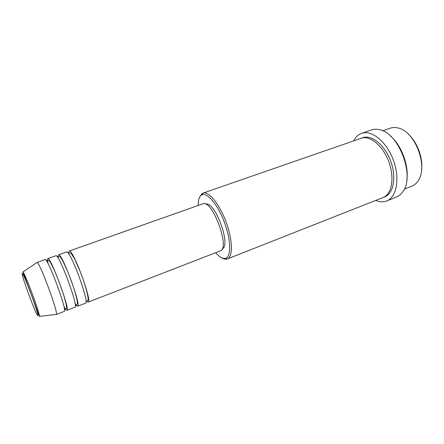 <?xml version="1.0" encoding="UTF-8"?>
<svg xmlns="http://www.w3.org/2000/svg" width="444" height="444" viewBox="0 0 444 444"><rect width="100%" height="100%" fill="white"/><g stroke="black" fill="none" stroke-linecap="round" stroke-linejoin="round"><path stroke-width="0.67" d="M68.609 252.653L69.147 251.076C72.661 247.941 92.779 302.253 88.073 302.164L86.597 301.271M86.519 301.182L85.897 300.388M68.654 253.846L68.609 252.83M58.12 256.293L58.536 254.828C61.544 251.853 81.796 306.526 77.578 306.232L76.218 305.278M76.052 305.067L75.069 303.618M58.336 258.441L58.136 256.704M47.497 259.962L47.791 258.624C50.277 255.822 70.663 310.856 66.955 310.35L65.706 309.324M65.39 308.88L63.897 306.321M48.096 263.675L47.569 260.756M408.425 134.221C417.271 142.141 423.149 158.008 421.6 169.78M404.301 189.138L411.86 186.153C414.33 185.176 416.4 183.416 418.082 180.875C428.499 167.177 415.356 131.707 398.534 128.1C395.604 127.267 392.885 127.284 390.376 128.144L382.695 130.808M215.656 252.708C219.519 257.176 222.833 259.035 225.596 258.286L225.741 258.236C231.274 256.427 230.969 239.938 224.498 222.577C218.098 205.189 207.587 192.48 202.209 194.716L201.337 195.166C199.228 196.753 198.168 200.189 198.157 205.478M199.617 197.258L202.003 193.617L202.986 193.112C208.591 190.881 219.469 204.018 226.085 221.989C232.773 239.932 233.078 256.987 227.372 258.946L227.15 259.024C225.691 259.479 224.015 259.135 222.117 257.992M390.398 135.981C401.509 145.238 409.174 165.934 406.776 180.192M386.68 200.949L396.398 197.081C398.823 196.115 400.904 194.411 402.641 191.98C415.318 176.812 399.078 132.984 379.581 129.731C376.684 129.015 373.992 129.082 371.517 129.931L361.632 133.328C371.584 129.615 386.591 141.642 393.334 160.034C400.199 178.377 396.653 197.28 386.68 200.949L386.125 201.154C382.878 202.22 379.404 201.976 375.691 200.422M58.536 254.828L66.506 252.009C69.897 248.912 90.049 303.319 85.459 303.174L85.448 303.18M69.147 251.076L202.814 203.829C212.154 198.812 230.614 248.646 220.263 250.927L220.23 250.938M205.694 204.157C214.68 200.299 231.563 245.871 222.233 248.801M202.986 193.112L361.094 138.3C369.808 135.032 382.911 145.626 388.805 161.71C394.81 177.75 391.775 194.328 383.033 197.53L227.372 258.946M353.635 140.881C355.156 137.845 357.181 135.614 359.701 134.188L361.632 133.328M56.194 314.519L64.269 311.388C67.86 311.949 47.436 256.821 45.083 259.579L37.091 262.487C39.683 262.149 58.503 312.959 56.316 314.391L55.905 314.441M47.791 258.624L55.861 255.772C58.741 252.841 79.026 307.603 74.936 307.254L66.955 310.35M37.845 315.64C39.71 316.217 22.455 269.919 22.2 273.654C21.207 275.175 36.791 317.005 37.845 315.64M22.761 272.022L22.944 271.972C24.603 272.105 40.582 315.229 39.405 316.411L39.338 316.517M362.01 138.029C370.629 133.833 384.271 144.095 390.47 160.523C396.792 176.901 393.578 194.006 384.465 196.953L383.905 197.136M37.091 262.487L22.944 271.972L39.405 316.411L56.316 314.391M75.302 305.633L75.752 305.466C76.279 305.627 76.84 304.906 77.445 303.285C77.273 299.095 74.498 289.638 70.812 279.537C67.033 269.475 62.959 260.467 60.384 257.176C58.974 256.271 58.064 256.077 57.665 256.593L57.198 256.765M64.513 309.784L65.124 309.573C65.562 309.74 66.062 309.063 66.628 307.537C66.428 303.641 63.486 293.928 59.707 283.594C55.839 273.293 51.748 264.025 49.367 260.955C47.996 260.167 47.181 259.984 46.909 260.4L46.309 260.639M225.741 258.236L227.3 258.974M202.209 194.716L202.914 193.14M77.578 306.232L85.459 303.174M88.073 302.164L220.263 250.927M67.96 252.941L70.94 253.108L74.609 258.841L80.819 272.993C84.959 283.91 88.095 294.733 88.128 299.256C87.923 300.505 87.401 301.182 86.563 301.287L86.264 301.398"/></g></svg>
